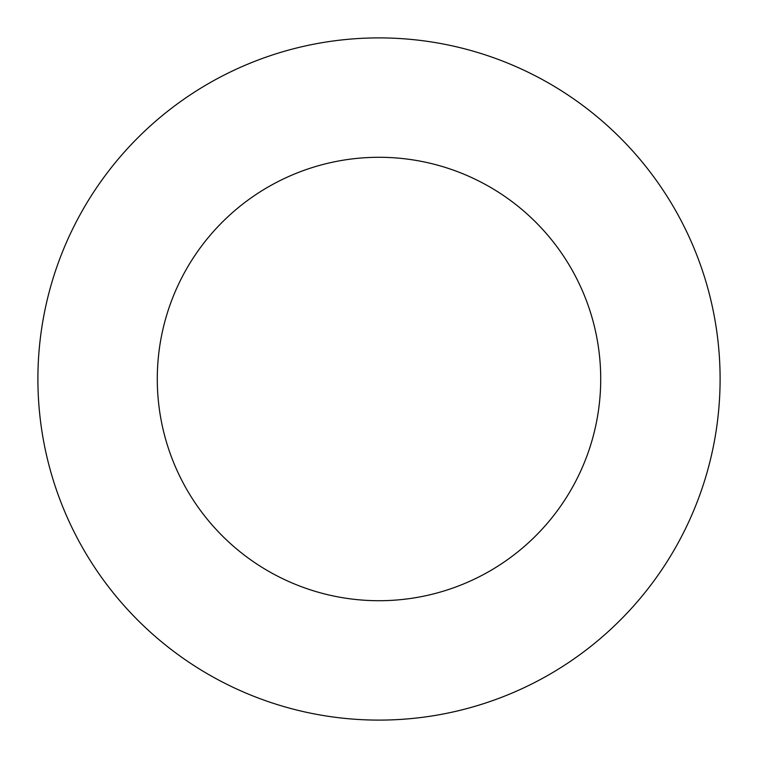 <?xml version="1.0" encoding="UTF-8"?>
<svg xmlns="http://www.w3.org/2000/svg" width="758" height="758" viewBox="0 0 758 758"><rect width="100%" height="100%" fill="white"/><g stroke="black" fill="none" stroke-linecap="round" stroke-linejoin="round"><path stroke-width="1.14" d="M379 720.1A341.1 341.1 0 0 0 720.1 379A341.1 341.1 0 0 0 379 37.9A341.1 341.1 0 0 0 37.9 379A341.1 341.1 0 0 0 379 720.1M379 600.715A221.715 221.715 0 0 0 600.715 379A221.715 221.715 0 0 0 379 157.285A221.715 221.715 0 0 0 157.285 379A221.715 221.715 0 0 0 379 600.715"/></g></svg>
